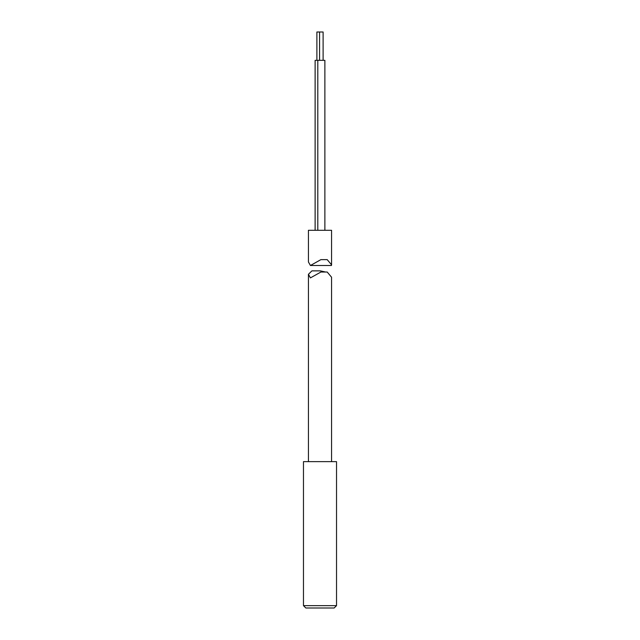 <?xml version="1.0" encoding="UTF-8"?>
<svg xmlns="http://www.w3.org/2000/svg" width="640" height="640" viewBox="0 0 640 640"><rect width="100%" height="100%" fill="white"/><g stroke="black" fill="none" stroke-linecap="round" stroke-linejoin="round"><path stroke-width="0.96" d="M303.472 605.64L305.84 608L334.16 608L336.528 605.64L336.528 461.64L303.472 461.64L303.472 605.64L336.528 605.64M316.888 60.328L316.888 32L323.112 32L323.112 60.328M315.12 230.296L315.12 60.328L324.88 60.328L324.88 230.296M331.568 264.848L331.568 230.296L308.432 230.296L308.432 261.976L310.432 265.504L320.896 259.632L327.2 259.632L331.568 264.848L331.432 265.504L310.432 265.504M331.568 461.64L331.568 277.232L327.2 272.024L320.904 272.024L310.424 277.896L308.432 274.304L311.904 270.872L320.296 270.872L325.6 272.024M319.568 32L319.568 60.328M317.8 60.328L317.8 230.296M308.432 461.64L308.432 274.304M320.904 272.024L327.2 272.024"/></g></svg>
